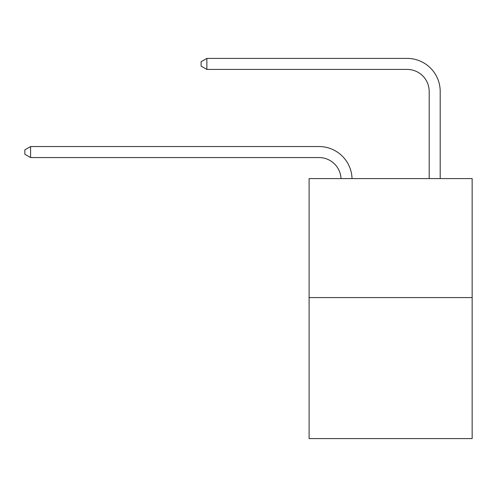 <?xml version="1.0" encoding="UTF-8"?>
<svg xmlns="http://www.w3.org/2000/svg" width="497" height="497" viewBox="0 0 497 497"><rect width="100%" height="100%" fill="white"/><g stroke="black" fill="none" stroke-linecap="round" stroke-linejoin="round"><path stroke-width="0.75" d="M472.15 297.573L472.15 178.585L309.097 178.585L309.097 438.59L472.15 438.59L472.15 297.573L309.097 297.573M319.012 157.561A22.036 22.036 0 0 1 341.023 178.585A22.036 22.036 0 0 0 319.012 157.561A22.036 22.036 0 0 1 341.023 178.585A22.036 22.036 0 0 0 319.012 157.561A22.036 22.036 0 0 1 341.023 178.585A22.036 22.036 0 0 0 319.012 157.561A22.036 22.036 0 0 1 341.023 178.585A22.036 22.036 0 0 0 319.012 157.561A22.036 22.036 0 0 1 341.023 178.585A22.036 22.036 0 0 0 319.012 157.561A22.036 22.036 0 0 1 341.023 178.585A22.036 22.036 0 0 0 319.012 157.561A22.036 22.036 0 0 1 341.023 178.585A22.036 22.036 0 0 0 319.012 157.561A22.036 22.036 0 0 1 341.023 178.585A22.036 22.036 0 0 0 319.012 157.561A22.036 22.036 0 0 1 341.023 178.585A22.036 22.036 0 0 0 319.012 157.561A22.036 22.036 0 0 1 341.023 178.585A22.036 22.036 0 0 0 319.012 157.561A22.036 22.036 0 0 1 341.023 178.585A22.036 22.036 0 0 0 319.012 157.561A22.036 22.036 0 0 1 341.023 178.585A22.036 22.036 0 0 0 319.012 157.561A22.036 22.036 0 0 1 341.023 178.585A22.036 22.036 0 0 0 319.012 157.561L30.578 157.561L24.85 154.256L24.85 149.852L30.578 146.547L319.012 146.547A33.05 33.05 0 0 1 352.044 178.585M429.184 178.585L429.184 91.46A22.036 22.036 0 0 0 407.149 69.425L206.858 69.425L201.123 66.12L201.123 61.715L206.858 58.41L407.149 58.41A33.05 33.05 0 0 1 440.199 91.46L440.199 178.585M30.578 157.561L30.578 146.547L319.012 146.547M429.184 91.46A22.036 22.036 0 0 0 407.149 69.425A22.036 22.036 0 0 1 429.184 91.46A22.036 22.036 0 0 0 407.149 69.425A22.036 22.036 0 0 1 429.184 91.46A22.036 22.036 0 0 0 407.149 69.425A22.036 22.036 0 0 1 429.184 91.46A22.036 22.036 0 0 0 407.149 69.425A22.036 22.036 0 0 1 429.184 91.46A22.036 22.036 0 0 0 407.149 69.425A22.036 22.036 0 0 1 429.184 91.46A22.036 22.036 0 0 0 407.149 69.425A22.036 22.036 0 0 1 429.184 91.46A22.036 22.036 0 0 0 407.149 69.425A22.036 22.036 0 0 1 429.184 91.46A22.036 22.036 0 0 0 407.149 69.425A22.036 22.036 0 0 1 429.184 91.46A22.036 22.036 0 0 0 407.149 69.425A22.036 22.036 0 0 1 429.184 91.46A22.036 22.036 0 0 0 407.149 69.425A22.036 22.036 0 0 1 429.184 91.46A22.036 22.036 0 0 0 407.149 69.425A22.036 22.036 0 0 1 429.184 91.46A22.036 22.036 0 0 0 407.149 69.425A22.036 22.036 0 0 1 429.184 91.46A22.036 22.036 0 0 0 407.149 69.425M206.858 69.425L206.858 58.41L407.149 58.41"/></g></svg>
